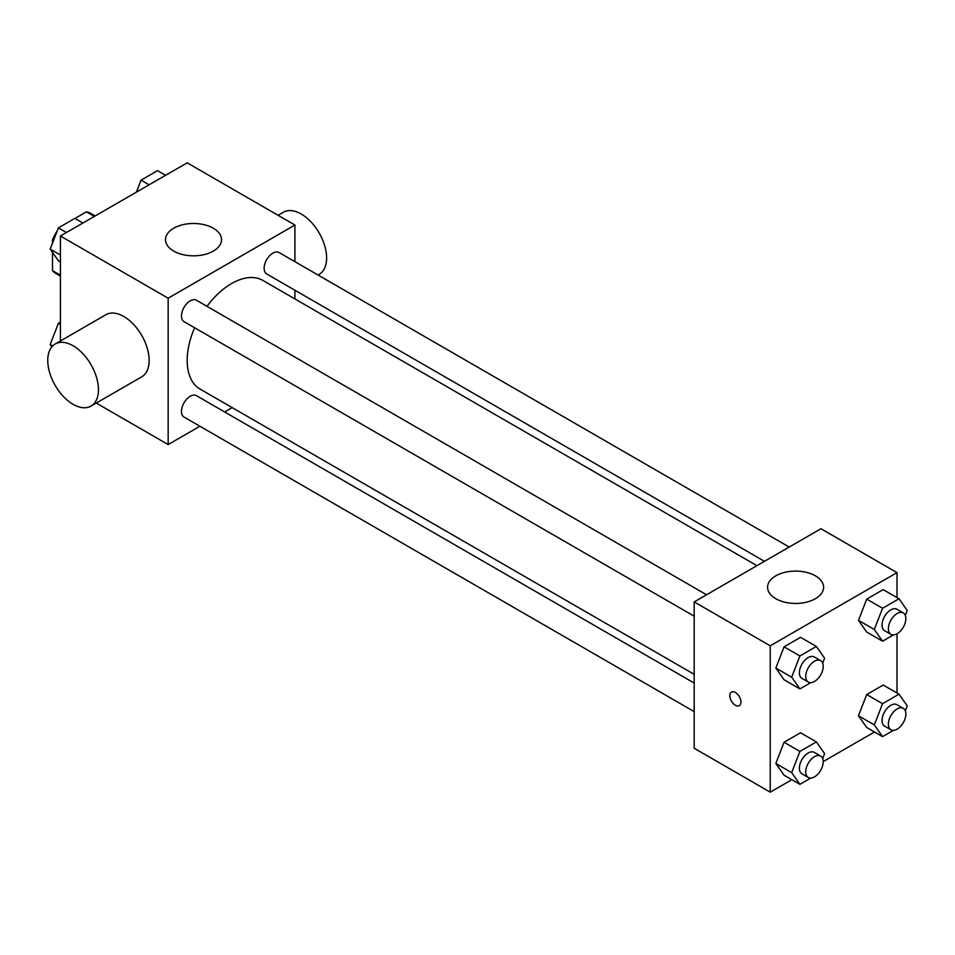<?xml version="1.0" encoding="UTF-8"?>
<svg xmlns="http://www.w3.org/2000/svg" width="955" height="955" viewBox="0 0 955 955"><rect width="100%" height="100%" fill="white"/><g stroke="black" fill="none" stroke-linecap="round" stroke-linejoin="round"><path stroke-width="1.43" d="M74.991 218.444L86.439 211.843A34.702 20.031 120 0 1 90.45 213.263L95.13 215.973M60.428 275.195L52.501 270.623A34.702 20.031 120 0 0 55.748 273.381L60.428 276.079M52.501 270.623L52.501 252.418M52.501 243.083L52.501 239.812A34.702 20.031 120 0 1 57.252 230.835M53.54 240.409L52.501 239.812M94.366 216.415L86.439 211.843M60.428 340.971L60.428 236.004L187.18 162.828L294.916 225.022L294.916 261.682M199.905 426.24L168.164 444.564L96.276 403.07M232.184 407.606L224.64 411.963M194.605 327.756A62.744 36.218 120 0 0 187.18 360.417A62.744 36.218 120 0 0 200.168 389.139L694.19 674.349M756.933 565.682L262.912 280.46A62.744 36.218 120 0 0 206.972 306.328M294.916 290.248L294.916 298.939M168.164 444.564L168.164 298.211L294.916 225.022M789.2 547.048L279.051 252.514A12.367 7.139 120 0 0 269.513 255.833A12.367 7.139 120 0 0 264.117 268.271A12.367 7.139 120 0 0 266.684 273.942L764.466 561.337M694.19 683.052L196.408 395.657A12.367 7.139 120 0 0 186.87 398.975A12.367 7.139 120 0 0 181.474 411.414A12.367 7.139 120 0 0 184.04 417.084L694.19 711.618M694.19 616.19L184.04 321.656A12.367 7.139 -60 0 1 184.04 307.367A12.367 7.139 -60 0 1 196.408 300.228L706.557 594.762M168.164 298.211L60.428 236.004M173.715 251.093A28.005 16.175 180 0 1 165.501 239.669A28.005 16.175 180 0 1 193.519 223.494A28.005 16.175 180 0 1 221.524 239.669A28.005 16.175 180 0 1 204.239 254.603A28.005 16.175 180 0 1 173.715 251.093M55.175 344.003L105.874 314.732A35.848 20.7 60 0 1 133.509 324.33A35.848 20.7 60 0 1 149.147 360.417A35.848 20.7 60 0 1 141.722 376.819L91.023 406.09A35.848 20.7 60 0 1 55.175 385.402A35.848 20.7 60 0 1 55.175 344.003A35.848 20.7 60 0 1 82.799 353.601A35.848 20.7 60 0 1 98.449 389.688A35.848 20.7 60 0 1 91.023 406.09M318.039 275.028L319.185 274.372A35.848 20.7 -120 0 0 319.185 232.972A35.848 20.7 -120 0 0 283.325 212.273L278.084 215.305M791.862 779.698L770.243 792.173L694.19 748.266L694.19 601.901L820.942 528.724L896.996 572.63L896.996 597.591M874.505 731.984L823.222 761.589M866.71 632.055L858.473 620.344L866.71 599.119L883.172 589.617L866.71 599.119L858.473 620.344L866.71 632.055L882.551 641.199L874.314 629.488L882.551 608.263L899.013 598.761L907.25 610.472L905.328 615.414M784.067 775.197L775.83 763.487L784.067 742.262L800.529 732.76L784.067 742.262L775.83 763.487L784.067 775.197L799.908 784.341L791.671 772.631L799.908 751.406L816.37 741.904L824.607 753.614L822.685 758.557M896.996 633.81L896.996 693.02M770.243 792.173L770.243 645.819L896.996 572.63M866.71 727.483L858.473 715.773L866.71 694.548L883.172 685.045L866.71 694.548L858.473 715.773L866.71 727.483L882.551 736.627L874.314 724.917L882.551 703.692L899.013 694.19L907.25 705.9L905.328 710.842M784.067 679.769L775.83 668.058L784.067 646.833L800.529 637.331L784.067 646.833L775.83 668.058L784.067 679.769L799.908 688.913L791.671 677.202L799.908 655.978L816.37 646.475L824.607 658.186L822.685 663.128M770.243 645.819L694.19 601.901M775.782 598.701A28.005 16.175 180 0 1 767.581 587.265A28.005 16.175 180 0 1 795.599 571.102A28.005 16.175 180 0 1 823.604 587.265A28.005 16.175 180 0 1 806.307 602.211A28.005 16.175 180 0 1 775.782 598.701M740.925 702.068A7.843 4.524 60 0 1 739.301 705.661A7.843 4.524 60 0 1 731.458 701.137A7.843 4.524 60 0 1 731.458 692.077A7.843 4.524 60 0 1 737.511 694.178A7.843 4.524 60 0 1 740.925 702.068M739.313 705.661A7.843 4.524 60 0 1 731.47 701.125A7.843 4.524 60 0 1 731.47 692.077M810.771 682.646L799.908 688.913M820.667 660.645L814.329 656.98A12.367 7.139 120 0 0 804.79 660.299A12.367 7.139 120 0 0 799.395 672.75A12.367 7.139 120 0 0 801.961 678.408L808.3 682.061A12.367 7.139 120 0 0 820.667 674.922A12.367 7.139 120 0 0 820.667 660.645A12.367 7.139 120 0 0 811.129 663.952A12.367 7.139 120 0 0 805.734 676.403A12.367 7.139 120 0 0 808.3 682.061M791.671 677.202L775.83 668.058M799.908 655.978L784.067 646.833M816.37 646.475L800.529 637.331M893.414 634.932L882.551 641.199M903.311 612.931L896.972 609.266A12.367 7.139 120 0 0 887.434 612.585A12.367 7.139 120 0 0 882.038 625.036A12.367 7.139 120 0 0 884.605 630.694L890.943 634.347A12.367 7.139 120 0 0 903.311 627.208A12.367 7.139 120 0 0 903.311 612.931A12.367 7.139 120 0 0 893.773 616.238A12.367 7.139 120 0 0 888.377 628.688A12.367 7.139 120 0 0 890.943 634.347M874.314 629.488L858.473 620.344M882.551 608.263L866.71 599.119M899.013 598.761L883.172 589.617M810.771 778.074L799.908 784.341M820.667 756.074L814.329 752.409A12.367 7.139 120 0 0 804.79 755.727A12.367 7.139 120 0 0 799.395 768.178A12.367 7.139 120 0 0 801.961 773.837L808.3 777.489A12.367 7.139 120 0 0 820.667 770.351A12.367 7.139 120 0 0 820.667 756.074A12.367 7.139 120 0 0 811.129 759.38A12.367 7.139 120 0 0 805.734 771.831A12.367 7.139 120 0 0 808.3 777.489M791.671 772.631L775.83 763.487M799.908 751.406L784.067 742.262M816.37 741.904L800.529 732.76M893.414 730.36L882.551 736.627M903.311 708.359L896.972 704.695A12.367 7.139 120 0 0 887.434 708.013A12.367 7.139 120 0 0 882.038 720.464A12.367 7.139 120 0 0 884.605 726.122L890.943 729.775A12.367 7.139 120 0 0 903.311 722.637A12.367 7.139 120 0 0 903.311 708.359A12.367 7.139 120 0 0 893.773 711.666A12.367 7.139 120 0 0 888.377 724.117A12.367 7.139 120 0 0 890.943 729.775M874.314 724.917L858.473 715.773M882.551 703.692L866.71 694.548M899.013 694.19L883.172 685.045M60.428 261.98L58.398 260.81L50.173 249.1L58.398 227.875L74.872 218.373L82.918 223.016M60.428 255.021L50.173 249.1M66.456 232.531L58.398 227.875M136.398 192.146L141.042 180.161L157.515 170.659L165.561 175.302M149.099 184.816L141.042 180.161M51.809 346.868L50.173 344.528L58.398 323.303L60.428 322.133M52.644 345.949L50.173 344.528M60.428 324.473L58.398 323.303"/></g></svg>
